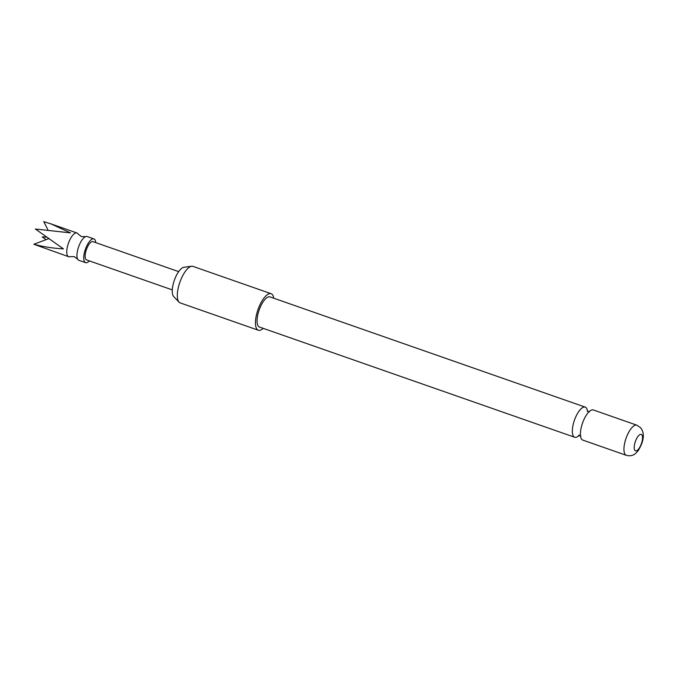 <?xml version="1.0" encoding="UTF-8"?>
<svg xmlns="http://www.w3.org/2000/svg" width="677" height="677" viewBox="0 0 677 677"><rect width="100%" height="100%" fill="white"/><g stroke="black" fill="none" stroke-linecap="round" stroke-linejoin="round"><path stroke-width="1.02" d="M89.364 260.89A12.575 4.629 -70.7 0 1 85.615 262.659L78.82 260.281A12.575 4.629 -70.7 0 1 77.711 259.291L74.36 256.668L70.112 256.634A12.575 4.629 -70.7 0 1 68.631 256.718A12.575 4.629 -70.7 0 1 66.854 250.05A12.575 4.629 -70.7 0 1 70.916 237.847A12.575 4.629 -70.7 0 1 76.933 232.973A12.575 4.629 -70.7 0 1 78.041 233.963L81.392 236.578L85.641 236.62A12.575 4.629 -70.7 0 1 87.121 236.535L93.917 238.913A12.575 4.629 -70.7 0 1 95.753 242.628M587.518 411.396A15.96 5.873 109.3 0 0 586.265 407.85A15.96 5.873 109.3 0 0 585.241 407.131A15.96 5.873 109.3 0 0 575.001 418.708A15.96 5.873 109.3 0 0 573.673 436.547A15.96 5.873 109.3 0 0 574.697 437.266A15.96 5.873 109.3 0 0 579.14 435.353M47.949 229.901L43.777 221.658L51.037 223.918L70.476 232.88L35.39 229.029L63.46 248.865C53.246 248.324 43.379 246.792 33.85 244.27L68.631 256.718M46.019 239.683L42.228 236.908L46.459 237.094M77.711 259.291A12.575 4.629 -70.7 0 1 77.043 253.613A12.575 4.629 -70.7 0 1 85.641 236.62M85.615 262.659A12.575 4.629 -70.7 0 1 83.838 255.991A12.575 4.629 -70.7 0 1 87.9 243.788A12.575 4.629 -70.7 0 1 93.917 238.913M172.28 289.883L86.571 259.917A9.673 3.563 -70.7 0 1 85.209 254.789A9.673 3.563 -70.7 0 1 88.332 245.404A9.673 3.563 -70.7 0 1 92.961 241.647L178.669 271.621M173.769 296.611A15.74 5.788 -70.7 0 1 173.667 296.509A15.74 5.788 -70.7 0 1 173.574 296.408A15.74 5.788 -70.7 0 1 174.378 280.185A15.74 5.788 -70.7 0 1 183.882 267.305L191.616 266.247A19.354 7.117 109.3 0 0 179.93 282.089A19.354 7.117 109.3 0 0 178.948 302.027A19.354 7.117 109.3 0 0 179.058 302.154A19.354 7.117 109.3 0 0 180.192 302.898L258.318 330.224A19.354 7.117 -70.7 0 1 257.074 329.344A19.354 7.117 -70.7 0 1 258.69 307.73A19.354 7.117 -70.7 0 1 271.096 293.691A19.354 7.117 -70.7 0 1 272.34 294.563A19.354 7.117 -70.7 0 1 273.77 298.218M263.235 328.353A19.354 7.117 -70.7 0 1 258.318 330.224M626.318 455.316L582.795 440.101A15.96 5.873 -70.7 0 1 581.771 439.381A15.96 5.873 -70.7 0 1 583.1 421.543A15.96 5.873 -70.7 0 1 593.34 409.966L636.854 425.181A15.96 5.873 -70.7 0 0 626.623 436.758A15.96 5.873 -70.7 0 0 625.294 454.597A15.96 5.873 -70.7 0 0 626.318 455.316C631.015 456.543 633.52 454.749 633.452 454.826C634.112 454.842 635.661 453.514 638.072 450.84C644.055 441.091 644.927 433.407 640.679 427.788L636.854 425.181M634.933 450.442A8.708 3.199 109.3 0 0 640.738 445.348A8.708 3.199 109.3 0 0 641.804 434.795A8.708 3.199 109.3 0 0 635.999 439.889A8.708 3.199 109.3 0 0 634.933 450.442M574.697 437.266L259.435 327.025A15.96 5.873 -70.7 0 1 258.411 326.306A15.96 5.873 -70.7 0 1 259.74 308.467A15.96 5.873 -70.7 0 1 269.979 296.89L585.241 407.131M271.096 293.691L192.962 266.374A19.354 7.117 109.3 0 0 191.616 266.247M33.85 244.27L48.693 238.685M46.578 237.178L42.228 236.908M580.798 436.098L578.59 435.421L579.165 435.032M587.154 411.032L589.447 411.811M173.667 296.509L179.058 302.154M76.933 232.973L51.037 223.918"/></g></svg>
